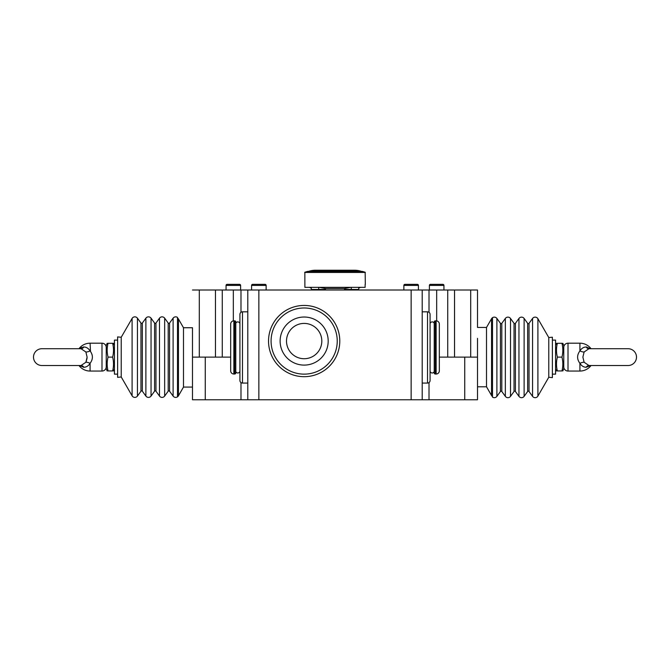 <?xml version="1.0" encoding="UTF-8"?>
<svg xmlns="http://www.w3.org/2000/svg" width="670" height="670" viewBox="0 0 670 670"><rect width="100%" height="100%" fill="white"/><g stroke="black" fill="none" stroke-linecap="round" stroke-linejoin="round"><path stroke-width="1" d="M434.227 323.384A2.127 2.127 0 0 0 430.073 324.046L430.073 314.372A2.554 2.554 0 0 0 427.527 311.818L427.527 383.072A2.554 2.554 0 0 0 430.073 380.518L430.073 370.837A2.127 2.127 0 0 0 434.227 371.507M235.773 323.384A2.127 2.127 0 0 1 239.927 324.046L239.927 314.372A2.554 2.554 0 0 1 242.473 311.818L247.791 311.818M247.791 383.072L242.473 383.072A2.554 2.554 0 0 1 239.927 380.518L239.927 370.837A2.127 2.127 0 0 1 235.773 371.507M588.964 348.718L584.114 351.984L582.883 357.118L584.114 362.261L588.964 365.519L628.1 365.519A8.4 8.4 0 0 0 636.5 357.118A8.4 8.4 0 0 0 628.1 348.718L588.964 348.718A6.382 4.137 90 0 1 586.124 346.985L590.513 348.718M548.772 377.269L548.772 337.538L552.381 337.203L552.381 377.612L548.772 377.269L537.909 396.087A3.191 3.191 0 0 1 532.566 396.364L529.032 391.489A0.854 0.854 0 0 0 527.65 391.489L524.116 396.364A3.191 3.191 0 0 1 518.957 396.364L515.423 391.489A0.854 0.854 0 0 0 514.041 391.489L510.506 396.364A3.191 3.191 0 0 1 505.339 396.364L501.805 391.489A0.854 0.854 0 0 0 500.431 391.489L496.897 396.364A3.191 3.191 0 0 1 492.509 397.117L492.509 317.689A3.191 3.191 0 0 0 491.546 318.727L486.512 327.446L477.509 327.446L477.509 290.018L477.509 327.446M548.772 337.538L537.909 318.727A3.191 3.191 0 0 0 532.566 318.451L529.032 323.325A0.854 0.854 0 0 1 527.65 323.325L524.116 318.451A3.191 3.191 0 0 0 518.957 318.451L515.423 323.325A0.854 0.854 0 0 1 514.041 323.325L510.506 318.451A3.191 3.191 0 0 0 505.339 318.451L501.805 323.325A0.854 0.854 0 0 1 500.431 323.325L496.897 318.451A3.191 3.191 0 0 0 492.509 317.689M121.228 337.253L121.228 376.984L117.618 377.327L117.618 336.918L121.228 337.253L132.09 318.443A3.191 3.191 0 0 1 137.434 318.166L140.968 323.041A0.854 0.854 0 0 0 142.35 323.041L145.884 318.166A3.191 3.191 0 0 1 151.043 318.166L154.577 323.041A0.854 0.854 0 0 0 155.959 323.041L159.494 318.166A3.191 3.191 0 0 1 164.661 318.166L168.195 323.041A0.854 0.854 0 0 0 169.569 323.041L173.103 318.166A3.191 3.191 0 0 1 177.491 317.404L177.491 396.833A3.191 3.191 0 0 0 178.455 395.803L183.488 387.076L192.491 387.076M121.228 376.984L132.09 395.803A3.191 3.191 0 0 0 137.434 396.079L140.968 391.205A0.854 0.854 0 0 1 142.35 391.205L145.884 396.079A3.191 3.191 0 0 0 151.043 396.079L154.577 391.205A0.854 0.854 0 0 1 155.959 391.205L159.494 396.079A3.191 3.191 0 0 0 164.661 396.079L168.195 391.205A0.854 0.854 0 0 1 169.569 391.205L173.103 396.079A3.191 3.191 0 0 0 177.491 396.833M87.117 357.194L85.886 351.984L81.037 348.718L41.9 348.718A8.4 8.4 0 0 0 33.5 357.118A8.4 8.4 0 0 0 41.9 365.519L81.037 365.519A6.382 4.137 -90 0 1 83.876 367.26L79.487 365.519M86.112 361.834L87.075 358.157M87.117 357.118L85.886 362.261L81.037 365.519M79.663 348.576L83.876 346.985C86.422 347.06 88.49 348.375 90.082 350.921C93.155 355.05 93.155 359.187 90.082 363.324C88.49 365.87 86.422 367.177 83.876 367.26C86.422 367.177 88.49 365.87 90.082 363.324L90.082 371.054A13.928 13.928 0 0 1 78.968 365.519M106.245 366.8A4.255 4.255 0 0 1 101.991 371.054L90.082 371.054M439.327 329.724L439.327 324.046A3.191 3.191 0 0 0 436.137 320.855L435.291 320.855A1.064 1.064 0 0 0 434.227 321.918L434.227 372.964A1.064 1.064 0 0 0 435.291 374.028L436.137 374.028A3.191 3.191 0 0 0 439.327 370.837L439.327 356.306M430.073 314.372L430.073 380.518M268.536 340.837A35.627 35.627 0 0 0 268.528 341.064A35.627 35.627 0 0 0 304.046 376.691A35.627 35.627 0 0 0 339.782 341.064A35.627 35.627 0 0 0 304.272 305.436A35.627 35.627 0 0 0 268.536 340.837A35.627 35.627 0 0 1 304.272 305.436A35.627 35.627 0 0 1 339.782 341.064M230.673 365.167L230.673 370.837A3.191 3.191 0 0 0 233.864 374.028L234.709 374.028A1.064 1.064 0 0 0 235.773 372.964L235.773 321.918A1.064 1.064 0 0 0 234.709 320.855L233.864 320.855A3.191 3.191 0 0 0 230.673 324.046L230.673 329.724M239.927 314.372L239.927 380.518M591.032 365.519A13.928 13.928 0 0 1 579.919 371.054L568.009 371.054L568.009 343.191A4.255 4.255 0 0 0 563.755 347.445M590.513 365.519L586.124 367.26C583.578 367.177 581.51 365.87 579.919 363.324C576.845 359.187 576.845 355.05 579.919 350.921C581.51 348.375 583.578 347.06 586.124 346.985C583.578 347.06 581.51 348.375 579.919 350.921L579.919 343.191A13.928 13.928 0 0 1 591.032 348.718M563.755 366.8A4.255 4.255 0 0 0 568.009 371.054M309.373 287.355L311.282 288.033M358.718 288.033L360.628 287.355M252.665 284.356L265.069 284.356A1.064 1.064 0 0 1 266.132 285.42L266.132 290.018M252.64 284.356A1.064 1.064 0 0 0 251.577 285.42L266.099 285.42M239.542 284.356A1.064 1.064 0 0 1 240.605 285.42L240.605 290.018L240.605 285.42L226.058 285.42A1.064 1.064 0 0 1 227.122 284.356L239.542 284.356L227.122 284.356M403.868 290.018L403.868 285.42A1.064 1.064 0 0 1 404.931 284.356L417.36 284.356A1.064 1.064 0 0 1 418.423 285.42L418.423 290.018M442.878 284.356A1.064 1.064 0 0 1 443.942 285.42L443.942 290.018L443.942 285.42L429.395 285.42A1.064 1.064 0 0 1 430.458 284.356L442.878 284.356L430.458 284.356M106.245 347.445A4.255 4.255 0 0 0 101.991 343.191L101.991 371.054M78.968 348.718A13.928 13.928 0 0 1 90.082 343.191L101.991 343.191M92.184 355.217L91.932 354.246M90.484 351.415L90.082 343.191M79.554 365.577L80.434 366.23M83.248 367.227L83.784 367.26M81.045 348.718A6.382 4.137 90 0 0 83.876 346.985L83.189 347.018M81.497 347.462L80.425 348.015M107.166 343.291L106.245 345.519L106.245 368.718L107.166 370.946M108.054 370.946C106.873 370.946 106.873 370.946 108.054 370.946C106.873 370.946 106.873 370.946 108.054 370.946C106.873 366.339 106.873 361.733 108.054 357.118C106.873 352.512 106.873 347.906 108.054 343.291C106.873 343.291 106.873 343.291 108.054 343.291C106.873 343.291 106.873 343.291 108.054 343.291L112.627 343.291C113.799 347.906 113.799 352.512 112.627 357.118C113.799 361.733 113.799 366.339 112.627 370.946C113.799 370.946 113.799 370.946 112.627 370.946C113.799 370.946 113.799 370.946 112.627 370.946L108.054 370.946M112.627 357.118L108.054 357.118M112.627 343.291C113.799 343.291 113.799 343.291 112.627 343.291C113.799 343.291 113.799 343.291 112.627 343.291M117.618 340.109L114.428 340.109L114.428 374.136L117.618 374.136M177.491 317.982A3.191 3.191 0 0 1 178.455 319.012L183.488 327.739L183.488 387.076M183.488 327.739L192.491 327.739L192.491 399.764L240.991 399.764L240.991 382.587M192.491 338.626L192.491 327.739M258.854 290.018L258.854 399.764L247.791 399.764L247.791 290.018L477.509 290.018M447.728 290.018L447.728 357.118M429.009 382.587L429.009 399.764L477.509 399.764L477.509 338.342M477.509 357.118L439.327 357.118M429.009 399.764L411.146 399.764L411.146 290.018M422.209 290.018L422.209 399.764M258.854 399.764L411.146 399.764M222.272 357.118L222.272 290.018L247.791 290.018M247.791 399.764L240.991 399.764M230.673 357.118L205.255 357.118L205.255 399.764M192.491 290.018L222.272 290.018M429.395 290.018L429.395 285.42M226.058 290.018L226.058 285.42M251.577 290.018L251.577 285.42M357.336 289.482L357.336 290.018M351.281 287.355L351.281 289.482L344.514 289.482L344.514 288.527L350.77 287.355M311.282 287.355L311.282 289.482L325.486 289.482L325.486 288.527L344.514 288.527M312.664 289.482L312.664 290.018M351.281 289.482L358.718 289.482L358.718 287.698M304.842 272.246L365.158 272.246A101.028 101.028 0 0 0 362.328 271.4L307.672 271.4A101.028 101.028 0 0 0 304.842 272.246L304.884 287.355L365.116 287.355L365.142 284.382M365.158 272.246L365.309 284.382M318.719 289.482L318.719 287.355M319.23 287.355L325.486 288.527M192.491 357.118L205.255 357.118M492.509 396.548A3.191 3.191 0 0 1 491.546 395.509L486.512 386.791L477.509 386.791M486.512 386.791L486.512 327.446M552.381 374.136L555.572 374.136L555.572 340.109L552.381 340.109M557.373 357.118C556.201 352.512 556.201 347.906 557.373 343.291C556.201 343.291 556.201 343.291 557.373 343.291C556.201 343.291 556.201 343.291 557.373 343.291L561.946 343.291C563.127 343.291 563.127 343.291 561.946 343.291C563.127 343.291 563.127 343.291 561.946 343.291C563.127 347.906 563.127 352.512 561.946 357.118L557.373 357.118C556.201 361.733 556.201 366.339 557.373 370.946C556.201 370.946 556.201 370.946 557.373 370.946C556.201 370.946 556.201 370.946 557.373 370.946L561.946 370.946C563.127 366.339 563.127 361.733 561.946 357.118M561.946 370.946C563.127 370.946 563.127 370.946 561.946 370.946C563.127 370.946 563.127 370.946 561.946 370.946M562.833 370.946L563.755 368.718L563.755 345.519L562.833 343.291M579.919 343.191L568.009 343.191M577.85 359.179L578.051 359.941M579.332 362.571L579.919 363.324C581.51 365.87 583.578 367.177 586.124 367.26A6.382 4.137 -90 0 1 588.955 365.519M586.761 347.018L586.141 346.985M230.673 370.837L230.673 324.046M280.127 341.064A24.036 24.036 0 0 1 304.155 317.027A24.036 24.036 0 0 1 328.191 341.064A24.036 24.036 0 0 1 304.155 365.1A24.036 24.036 0 0 1 280.127 341.064M286.509 341.064A17.654 17.654 0 0 0 304.155 358.718A17.654 17.654 0 0 0 321.809 341.064A17.654 17.654 0 0 0 304.155 323.409A17.654 17.654 0 0 0 286.509 341.064M422.209 311.818L427.527 311.818M422.209 383.072L427.527 383.072M439.327 324.046L439.327 370.837M309.699 271.023L360.301 271.023A21.273 21.273 0 0 0 354.572 270.236L315.428 270.236A21.273 21.273 0 0 0 309.699 271.023A93.859 93.859 0 0 0 308.728 271.3L361.272 271.4M360.301 271.023A93.859 93.859 0 0 1 361.272 271.3M532.566 318.451L532.566 396.364M527.65 323.325L527.65 391.489M518.957 318.451L518.957 396.364M514.041 323.325L514.041 391.489M505.339 318.451L505.339 396.364M500.431 323.325L500.431 391.489M169.569 391.205L169.569 323.041M164.661 396.079L164.661 318.166M155.959 391.205L155.959 323.041M151.043 396.079L151.043 318.166M142.35 391.205L142.35 323.041M137.434 396.079L137.434 318.166M435.291 374.028L435.291 320.855M271.082 340.854A33.073 33.073 0 0 0 304.054 374.136A33.073 33.073 0 0 0 337.236 341.064A33.073 33.073 0 0 0 304.264 307.991A33.073 33.073 0 0 0 271.082 340.854M234.709 320.855L234.709 374.028M579.919 371.054L579.919 363.324A6.382 2.504 -30.9 0 1 584.114 362.261M403.868 285.42L418.423 285.42M85.886 362.261A6.382 2.504 -149.1 0 1 90.082 363.324M85.886 351.984A6.382 2.504 149.1 0 0 90.082 350.921M132.09 395.803L132.09 318.443M140.968 391.205L140.968 323.041M145.884 396.079L145.884 318.166M154.577 391.205L154.577 323.041M159.494 396.079L159.494 318.166M168.195 391.205L168.195 323.041M173.103 396.079L173.103 318.166M178.455 319.012L178.455 395.803M470.7 357.118L470.7 290.018M454.536 290.018L454.536 357.118M436.673 320.897L436.673 290.018M464.745 357.118L464.745 399.764M429.009 290.018L429.009 312.295M240.991 312.295L240.991 290.018M233.328 290.018L233.328 320.897M215.464 357.118L215.464 290.018M199.3 290.018L199.3 357.118M304.691 272.447L365.309 272.447M491.546 395.509L491.546 318.727M496.897 318.451L496.897 396.364M501.805 323.325L501.805 391.489M510.506 318.451L510.506 396.364M515.423 323.325L515.423 391.489M524.116 318.451L524.116 396.364M529.032 323.325L529.032 391.489M537.909 318.727L537.909 396.087M584.114 351.984A6.382 2.504 30.9 0 1 579.919 350.921M242.473 383.072L242.473 311.818M233.864 374.028L233.864 320.855M268.528 341.064A35.627 35.627 0 0 0 304.046 376.691A35.627 35.627 0 0 0 339.782 341.29M436.137 320.855L436.137 374.028M114.428 345.519L113.506 343.291M555.572 345.519L556.494 343.291M555.572 368.718L556.494 370.946M239.927 370.837L239.927 324.046M114.428 368.718L113.506 370.946"/></g></svg>
